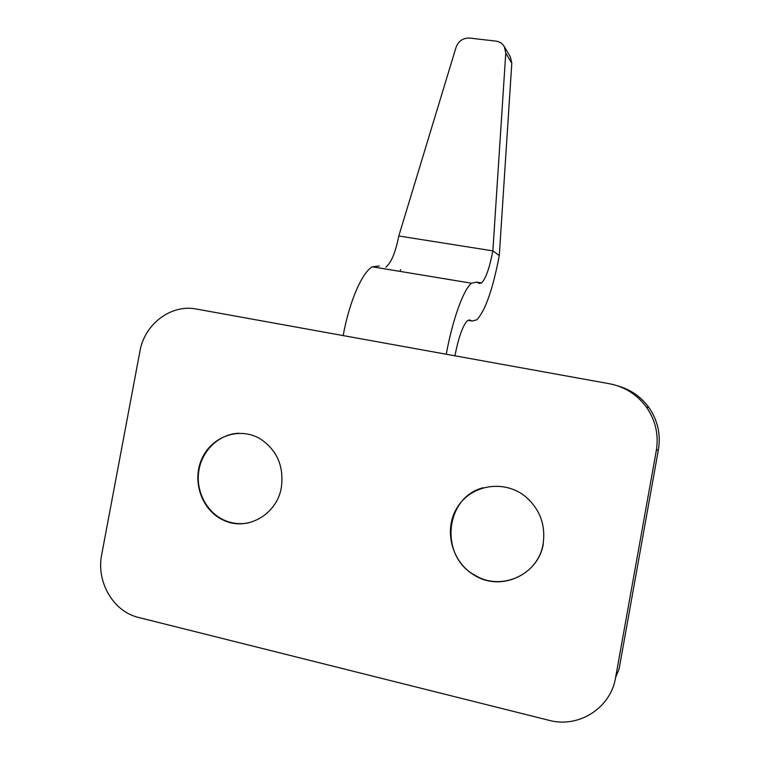 <?xml version="1.0" encoding="UTF-8"?>
<svg xmlns="http://www.w3.org/2000/svg" width="760" height="760" viewBox="0 0 760 760"><rect width="100%" height="100%" fill="white"/><g stroke="black" fill="none" stroke-linecap="round" stroke-linejoin="round"><path stroke-width="1.14" d="M385.805 267.121C391.153 262.998 395.485 252.624 398.791 235.989L456.085 47.234C458.546 40.916 463.068 37.867 469.651 38.076L495.89 41.107C499.595 41.62 502.398 43.453 504.298 46.588L505.77 53.086L511.793 63.251L510.359 56.933L504.298 46.588M511.793 63.251L499.292 255.569L492.86 250.876L505.77 53.086M543.324 543.647C538.716 574.512 501.505 591.556 475.304 575.434C439.185 556.842 444.628 497.325 483.132 487.768M543.134 543.789C538.517 574.693 501.258 591.745 475.028 575.605C451.43 562.4 443.108 529.236 457.529 507.034C471.523 484.528 504.497 479.265 525.616 496.698C539.923 509.247 545.765 524.942 543.134 543.789M248.805 522.794C240.312 524.542 232.075 523.659 224.105 520.135C206.197 512.097 195.405 490.514 198.911 470.25C202.312 449.967 219.498 433.931 238.849 433.238M281.361 487.397C277.02 514.767 246.876 531.639 223.592 520.239C201.846 510.606 191.586 481.241 201.856 458.831C211.755 436.23 239.628 426.474 260.243 438.843C277.039 450.091 284.078 466.279 281.361 487.397M658.445 449.474L619.077 669.009L615.619 677.464C610.793 708.12 578.616 728.479 548.891 720.29L137.151 617.101C112.622 610.556 96.197 581.267 101.678 554.743L139.935 351.224C144.505 324.073 171.142 303.933 196.403 309.044L609.567 383.772C624.806 386.764 637.098 394.554 646.437 407.141C655.557 420.337 658.853 434.796 656.317 450.537L658.445 449.474C660.896 434.245 657.704 420.251 648.878 407.483C640.975 396.739 630.658 389.557 617.908 385.938M615.619 677.464L656.317 450.537M446.272 354.236C452.513 319.618 463.581 289.256 471.523 283.224L476.757 282.102L479.19 283.442L481.631 282.938C485.839 278.53 489.592 267.843 492.86 250.876L398.791 235.989M499.292 255.569C492.831 289.294 485.327 310.707 476.795 319.798L472.321 321.034L469.822 320.055L467.428 320.729C462.802 325.489 458.631 337.174 454.908 355.803M400.045 271.396L400.644 269.572M379.24 266L372.334 266.808C362.111 272.327 349.286 301.71 343.159 335.587M469.822 320.055L469.167 319.941M472.321 321.034L468.055 320.292M223.592 520.239L224.105 520.135M646.437 407.141L648.878 407.483M476.852 282.15L481.631 282.938M471.523 283.224L372.334 266.808"/></g></svg>
